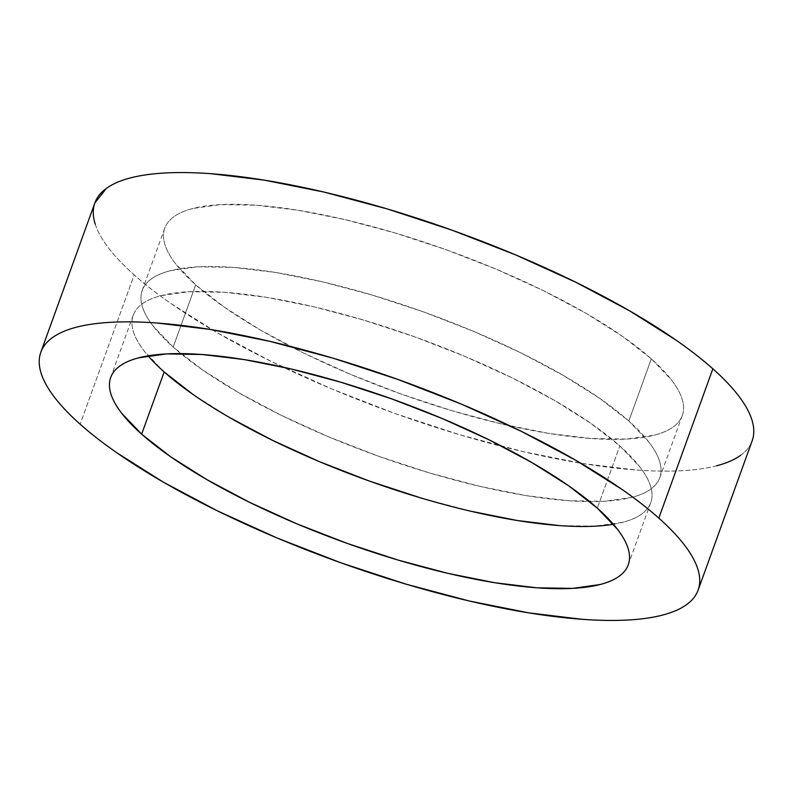 <?xml version="1.0" encoding="UTF-8"?>
<svg xmlns="http://www.w3.org/2000/svg" width="793" height="793" viewBox="0 0 793 793"><rect width="100%" height="100%" fill="white"/><g stroke="black" fill="none" stroke-linecap="round" stroke-linejoin="round"><path stroke-width="0.59" stroke-dasharray="3.96 2.97" d="M94.873 202.879A349.515 95.913 -160.1 0 0 134.186 274.884L80.133 424.186L134.186 274.884A349.515 95.913 -160.1 0 0 489.796 443.257A349.515 95.913 -160.1 0 0 752.17 440.819M613.366 524.262A275.211 75.523 -160.1 0 0 650.775 502.613A275.211 75.523 -160.1 0 0 619.829 445.924L597.307 508.135L619.829 445.924A275.211 75.523 -160.1 0 0 339.81 313.344A275.211 75.523 -160.1 0 0 133.224 315.267A275.211 75.523 -160.1 0 0 148.103 355.839M651.35 358.832A275.211 75.523 -160.1 0 0 371.342 226.253A275.211 75.523 -160.1 0 0 164.746 228.176A275.211 75.523 -160.1 0 0 195.693 284.865L173.171 347.076A275.211 75.523 19.9 0 1 142.225 290.387A275.211 75.523 19.9 0 1 348.821 288.464A275.211 75.523 19.9 0 1 628.829 421.033L651.35 358.832L628.829 421.033L599.994 398.562L563.506 375.525L520.783 352.816L473.451 331.305L423.333 311.827L372.353 295.125L322.483 281.832L275.627 272.475L233.588 267.4L197.982 266.815L170.178 270.73C162.317 272.782 156.003 275.548 151.245 279.007C146.487 282.467 143.374 286.57 141.917 291.318C140.45 296.057 140.658 301.35 142.532 307.188C144.415 313.027 147.934 319.311 153.089 326.022L173.171 347.076L202.017 369.558L238.495 392.594L281.228 415.304L328.56 436.814L378.677 456.292L429.657 472.995L479.527 486.287L526.383 495.645L568.422 500.71L604.028 501.295L631.833 497.38C639.693 495.328 646.008 492.572 650.766 489.112C655.514 485.643 658.626 481.539 660.093 476.801C661.56 472.053 661.352 466.76 659.469 460.921C657.595 455.083 654.076 448.808 648.912 442.097L628.829 421.033A275.211 75.523 19.9 0 1 659.776 477.733A275.211 75.523 19.9 0 1 453.19 479.656A275.211 75.523 19.9 0 1 173.171 347.076L195.693 284.865A275.211 75.523 -160.1 0 0 475.711 417.445A275.211 75.523 -160.1 0 0 682.297 415.522A275.211 75.523 -160.1 0 0 651.35 358.832L671.433 379.887C676.588 386.597 680.107 392.872 681.99 398.71C683.873 404.549 684.081 409.842 682.614 414.59C681.147 419.328 678.035 423.432 673.277 426.902C668.529 430.361 662.214 433.117 654.354 435.169L626.549 439.084L590.944 438.499L548.905 433.434L502.048 424.077L452.179 410.784L401.199 394.081L351.081 374.603L303.749 353.093L261.016 330.384L224.538 307.347L195.693 284.865L175.61 263.811C170.455 257.101 166.936 250.816 165.053 244.978C163.18 239.139 162.971 233.846 164.429 229.108C165.896 224.36 169.008 220.266 173.766 216.796C178.524 213.337 184.838 210.571 192.699 208.519L220.504 204.604L256.109 205.189L298.148 210.264L345.005 219.621L394.874 232.914L445.844 249.617L495.962 269.095L543.294 290.605L586.027 313.314L622.515 336.351L651.35 358.832M94.843 202.978L94.476 204.069M95.269 224.231C97.658 231.645 102.128 239.615 108.681 248.14C115.223 256.664 123.728 265.576 134.186 274.884C144.633 284.191 156.845 293.707 170.802 303.432L217.143 332.683L271.414 361.529L331.524 388.848L395.172 413.579L459.91 434.802L523.251 451.673L582.756 463.558L636.145 470.001C652.738 471.211 667.815 471.458 681.365 470.745C694.916 470.031 706.682 468.376 716.674 465.769M740.712 455.261C746.758 450.86 750.703 445.646 752.567 439.629M164.171 371.967L144.088 350.902C138.924 344.192 135.405 337.917 133.531 332.079C131.648 326.24 131.44 320.947 132.907 316.199C134.374 311.461 137.486 307.357 142.234 303.888C146.992 300.428 153.307 297.672 161.167 295.62L188.972 291.705L224.578 292.29L266.617 297.355L313.473 306.713L363.343 320.005L414.323 336.708L464.44 356.186L511.772 377.696L554.505 400.406L590.983 423.442L619.829 445.924L639.911 466.978C645.066 473.689 648.585 479.973 650.468 485.812C652.342 491.65 652.55 496.943 651.083 501.682C649.626 506.43 646.513 510.533 641.755 513.993C636.997 517.452 630.683 520.218 622.822 522.27L595.018 526.185L559.412 525.6M470.517 511.168L420.647 497.875M229.494 417.475L193.006 394.438M133.224 315.267L110.703 377.478M164.746 228.176L142.225 290.387M682.297 415.522L659.776 477.733M650.775 502.613L628.254 564.824"/><path stroke-width="1.19" d="M658.814 518.116A349.515 95.913 19.9 0 1 698.127 590.121A349.515 95.913 19.9 0 1 435.754 592.559A349.515 95.913 19.9 0 1 80.133 424.186C69.675 414.888 61.18 405.966 54.628 397.442C48.076 388.917 43.615 380.947 41.226 373.533C38.837 366.118 38.57 359.398 40.433 353.371C42.297 347.354 46.242 342.14 52.288 337.739C58.325 333.338 66.344 329.838 76.326 327.231C86.318 324.624 98.084 322.969 111.635 322.255C125.185 321.542 140.262 321.789 156.855 322.999L210.244 329.442L269.749 341.327L333.09 358.198L397.828 379.421L461.476 404.152L521.586 431.471L575.857 460.317L622.198 489.568C636.155 499.293 648.367 508.809 658.814 518.116C669.272 527.424 677.777 536.336 684.319 544.86C690.872 553.385 695.342 561.355 697.731 568.769C700.12 576.194 700.388 582.905 698.524 588.931C696.66 594.958 692.705 600.172 686.669 604.563C680.622 608.965 672.613 612.464 662.621 615.071C652.639 617.678 640.863 619.333 627.313 620.047C613.762 620.76 598.695 620.513 582.102 619.303L528.713 612.86L469.198 600.975L405.857 584.104L341.119 562.891L277.471 538.15L217.361 510.831L163.09 481.995L116.759 452.734C102.793 443.009 90.59 433.493 80.133 424.186A349.515 95.913 19.9 0 1 40.83 352.181A349.515 95.913 19.9 0 1 303.204 349.743A349.515 95.913 19.9 0 1 658.814 518.116L712.867 368.814L658.814 518.116M698.127 590.121L752.17 440.819A349.515 95.913 -160.1 0 0 712.867 368.814A349.515 95.913 -160.1 0 0 357.246 200.441A349.515 95.913 -160.1 0 0 94.873 202.879L40.83 352.181M148.103 355.839A275.211 75.523 -160.1 0 0 164.171 371.967L141.65 434.167A275.211 75.523 19.9 0 1 110.703 377.478A275.211 75.523 19.9 0 1 317.289 375.555A275.211 75.523 19.9 0 1 597.307 508.135A275.211 75.523 19.9 0 1 628.254 564.824A275.211 75.523 19.9 0 1 421.658 566.747A275.211 75.523 19.9 0 1 141.65 434.167L164.171 371.967A275.211 75.523 -160.1 0 0 613.366 524.262M597.307 508.135L568.462 485.653L531.984 462.616L489.251 439.907L441.919 418.397L391.801 398.919L340.821 382.216L290.952 368.923L244.095 359.566L202.056 354.501L166.451 353.916L138.646 357.831C130.786 359.883 124.471 362.639 119.723 366.098C114.965 369.568 111.853 373.672 110.386 378.41C108.919 383.158 109.127 388.451 111.01 394.29C112.893 400.128 116.412 406.403 121.567 413.113L141.65 434.167L170.485 456.649L206.973 479.686L249.706 502.395L297.038 523.905L347.156 543.383L398.126 560.086L447.995 573.379L494.852 582.736L536.891 587.811L572.496 588.396L600.301 584.481C608.162 582.429 614.476 579.663 619.234 576.204C623.992 572.734 627.104 568.64 628.571 563.892C630.029 559.154 629.82 553.861 627.947 548.022C626.064 542.184 622.545 535.899 617.39 529.189L597.307 508.135M752.567 439.629C754.43 433.602 754.163 426.882 751.774 419.467C749.385 412.053 744.924 404.083 738.372 395.558C731.82 387.034 723.325 378.112 712.867 368.814C702.41 359.507 690.207 349.991 676.241 340.266L629.91 311.005L575.639 282.169L515.529 254.85L451.881 230.109L387.143 208.896L323.802 192.025L264.287 180.14L210.898 173.697C194.305 172.487 179.238 172.24 165.687 172.953C152.137 173.667 140.361 175.322 130.379 177.929C120.387 180.536 112.378 184.035 106.331 188.437L94.843 202.978M94.476 204.069C92.612 210.095 92.88 216.806 95.269 224.231M716.674 465.769C726.656 463.162 734.675 459.662 740.712 455.261M559.412 525.6L517.373 520.525L470.517 511.168M420.647 497.875L369.667 481.173L319.549 461.695L272.217 440.184L229.494 417.475M193.006 394.438L164.171 371.967"/></g></svg>
